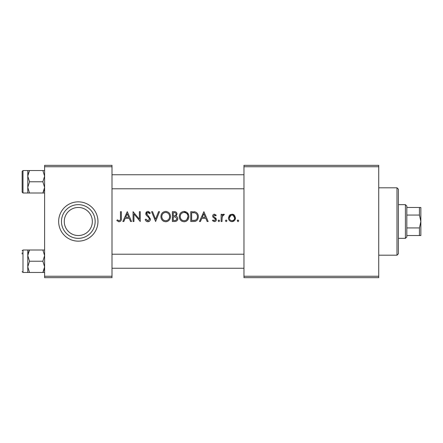 <?xml version="1.0" encoding="UTF-8"?>
<svg xmlns="http://www.w3.org/2000/svg" width="443" height="443" viewBox="0 0 443 443"><rect width="100%" height="100%" fill="white"/><g stroke="black" fill="none" stroke-linecap="round" stroke-linejoin="round"><path stroke-width="0.66" d="M78.306 235.538A14.038 14.038 0 0 0 92.343 221.5A14.038 14.038 0 0 0 78.306 207.462A14.038 14.038 0 0 0 64.268 221.5A14.038 14.038 0 0 0 78.306 235.538M78.306 204.655A16.845 16.845 0 0 1 95.151 221.5A16.845 16.845 0 0 1 78.306 238.345A16.845 16.845 0 0 1 61.461 221.5A16.845 16.845 0 0 1 78.306 204.655M228.438 217.928C228.594 220.16 229.773 221.395 231.971 221.627C234.159 221.395 235.333 220.16 235.493 217.928L234.563 215.376L231.971 214.19L229.369 215.381L228.438 217.928M225.415 220.808L226.168 221.627L226.927 220.808L226.168 219.988L225.415 220.808M221.129 214.318L221.129 221.5L222.015 221.5L222.164 216.621L224.407 214.44L223.676 214.19L222.015 215.376L222.015 214.318L221.129 214.318M190.767 211.671L190.767 221.5L193.624 221.5C196.659 221.395 198.226 219.794 198.326 216.71C198.381 214.539 197.456 212.983 195.551 212.025L190.767 211.671M123.835 221.5L125.208 218.349L129.206 218.349L130.58 221.5L131.554 221.5L127.268 211.671L122.861 221.5L123.835 221.5M160.909 216.627C161.097 219.678 162.697 221.384 165.71 221.755C168.717 221.373 170.306 219.645 170.483 216.583C170.317 213.493 168.7 211.776 165.638 211.422C162.642 211.832 161.064 213.57 160.909 216.627C161.075 213.565 162.653 211.826 165.638 211.422L166.618 211.51M172.371 211.671L172.371 221.5L174.858 221.5C176.641 221.417 177.615 220.487 177.793 218.709C177.743 217.458 177.122 216.621 175.926 216.201L177.034 214.107C176.873 212.435 175.91 211.621 174.149 211.671L172.371 211.671M237.26 220.808L238.013 221.627L238.771 220.808L238.013 219.988L237.26 220.808M151.584 211.671L155.615 221.5L159.524 211.671L158.566 211.671L155.554 219.257L152.542 211.671L151.584 211.671M147.89 221.755C149.463 221.572 150.315 220.686 150.454 219.091L146.672 213.676L147.918 212.43L149.579 213.687L150.327 213.083L147.968 211.422C146.594 211.571 145.869 212.335 145.791 213.714L146.273 215.209L149.258 218.117L149.568 219.08L147.857 220.741L145.935 219.108L145.16 219.606C145.658 220.88 146.567 221.594 147.89 221.755L149.872 220.769M116.814 220.62L119.117 221.755C120.878 221.406 121.62 220.254 121.349 218.31L121.349 211.671L120.468 211.671L120.468 218.211C120.701 219.523 120.263 220.37 119.145 220.741L117.301 219.861L116.814 220.62M133.066 211.671L133.066 221.5L133.947 221.5L133.947 213.975L140.248 221.5L140.248 211.671L139.362 211.671L139.362 219.219L133.066 211.671M179.304 216.627C179.493 219.678 181.093 221.384 184.105 221.755C187.112 221.373 188.701 219.645 188.879 216.583C188.712 213.493 187.096 211.776 184.033 211.422C181.037 211.832 179.459 213.57 179.304 216.627C179.47 213.565 181.049 211.826 184.033 211.422L188.557 214.65M200.435 221.5L201.809 218.349L205.807 218.349L207.18 221.5L208.155 221.5L203.869 211.671L199.461 221.5L200.435 221.5M212.435 220.653L214.368 221.627C215.597 221.5 216.256 220.808 216.345 219.551L216.023 218.443L213.808 216.693L213.57 216.04L214.467 215.076L215.658 215.83L216.217 215.215L214.44 214.19C213.327 214.318 212.745 214.944 212.69 216.079L213.005 217.181L215.232 218.903L215.464 219.59L214.296 220.741L212.983 219.988L212.435 220.653L214.368 221.627M218.106 220.808L218.864 221.627L219.617 220.808L218.864 219.988L218.106 220.808M44.61 165.344L111.996 165.344L111.996 166.751L44.61 166.751L44.61 165.344M111.996 276.249L111.996 277.656L44.61 277.656L44.61 276.249L111.996 276.249L111.996 166.751M44.61 276.249L44.61 166.751M243.96 165.344L378.732 165.344L378.732 166.751L243.96 166.751L243.96 165.344M243.96 276.249L378.732 276.249L378.732 277.656L243.96 277.656L243.96 166.751M378.732 276.249L378.732 166.751M237.31 220.498L237.714 220.049M177.671 217.89L177.759 218.288M177.737 219.285L177.582 219.817M176.109 214.528L176.153 214.124C175.943 215.381 175.151 215.951 173.778 215.83L173.257 215.83L173.257 212.679L174.315 212.679C175.411 212.623 176.026 213.105 176.153 214.124L175.854 213.205M174.686 212.695L174.315 212.679M173.778 215.83L174.337 215.813M176.691 219.545L176.907 218.709L175.4 216.954L176.907 218.709C176.652 220.033 175.816 220.625 174.392 220.492L173.257 220.492L173.257 216.837L174.907 216.882M174.592 216.854L173.772 216.837M174.392 220.492L175.002 220.47M175.456 220.409L176.641 219.623M169.165 220.171L167.604 221.356M167.526 221.389L166.197 221.727M163.799 221.356L163.129 220.974M162.963 220.858L162.238 220.182M166.308 212.485L165.676 212.43C168.13 212.723 169.436 214.102 169.603 216.583L169.398 215.204M168.977 214.29L168.667 213.864M167.216 212.762L166.69 212.568M169.398 217.973L169.603 216.583C169.453 219.075 168.146 220.464 165.676 220.741L166.474 220.664M164.143 220.426L165.676 220.741C163.251 220.459 161.955 219.086 161.789 216.627L162.055 218.166L162.88 219.501M162.985 219.612L163.461 220.027M162.049 215.065L161.789 216.627C161.933 214.152 163.229 212.751 165.676 212.43L164.879 212.518M164.126 212.778L163.489 213.155M163.45 213.183L163.102 213.471M146.921 221.561L146.212 221.107M146.201 221.096L145.813 220.675M145.935 219.108L147.22 220.592M147.53 220.708L148.195 220.714M149.54 219.407L148.787 217.535M148.532 217.275L147.696 216.549M146.805 215.785L146.517 215.503M145.996 214.717L145.819 214.107M145.791 213.714L147.093 211.599M148.35 211.455L149.95 212.551M148.998 212.933L148.455 212.535M148.444 212.529L147.015 212.79M146.755 213.194L146.777 214.251M147.065 214.733L147.369 215.06M148.411 215.924L150.454 219.091M119.117 221.755L118.464 221.666M117.301 219.861L119.145 220.741L120.225 220.088M127.207 213.764L128.763 217.341L125.646 217.341L127.207 213.764M187.555 220.171L185.999 221.356M185.922 221.389L184.587 221.727M182.195 221.356L181.525 220.974M181.359 220.858L180.628 220.182M184.703 212.485L184.072 212.43C186.525 212.723 187.832 214.102 187.998 216.583L187.788 215.204M187.372 214.29L187.062 213.864M185.611 212.762L185.08 212.568M186.868 219.551L187.998 216.583C187.849 219.075 186.542 220.464 184.072 220.741L184.869 220.664M182.538 220.426L184.072 220.741C181.647 220.459 180.351 219.086 180.185 216.627L180.445 218.166L181.276 219.501M181.381 219.612L181.857 220.027M180.445 215.065L180.185 216.627C180.329 214.152 181.624 212.751 184.072 212.43L183.275 212.518M182.522 212.778L181.885 213.155M181.84 213.183L181.492 213.471M194.106 211.732L194.82 211.832M198.182 215.287L198.292 215.979M195.524 221.262L194.505 221.456M195.618 213.188L195.064 212.956C196.681 213.659 197.478 214.91 197.445 216.71C197.489 218.371 196.764 219.551 195.274 220.243L191.647 220.492L191.647 212.679L194.411 212.812M193.497 212.712L192.284 212.679M194.638 220.387L195.274 220.243C196.758 219.562 197.484 218.382 197.445 216.71L197.412 216.112M197.163 215.016L196.886 214.429M192.688 220.492L193.89 220.459M193.984 220.453L194.488 220.404M203.808 213.764L205.369 217.341L202.246 217.341L203.808 213.764M215.658 215.83L215.331 215.481M214.944 215.198L214.467 215.076L213.57 216.04L214.058 216.948M214.506 217.269L216.262 218.969M216.345 219.551L215.558 221.223M212.983 219.988L214.296 220.741L215.464 219.59L214.739 218.493M213.005 217.181L212.767 216.655M212.69 216.079L212.911 215.115M222.696 214.55L222.99 214.362M223.676 214.19L224.407 214.44M223.527 215.076L223.25 215.115M222.414 215.913L222.015 219.086M229.369 215.381L230.532 214.49M232.708 214.268L233.389 214.484M233.406 214.49L234.031 214.872M234.563 215.376L235.493 217.928L232.675 221.566M228.688 219.318L228.499 218.637M233.012 215.304L231.966 215.076C233.622 215.298 234.502 216.25 234.613 217.934L233.145 215.37M234.569 218.471L234.613 217.934C234.508 219.617 233.627 220.553 231.966 220.741L232.509 220.692M233.3 220.381L233.882 219.9M231.429 220.692L231.966 220.741C230.31 220.559 229.43 219.623 229.319 217.934L229.363 218.471M231.019 215.259L229.319 217.934C229.424 216.25 230.305 215.298 231.966 215.076L231.423 215.132M396.983 187.804L398.39 189.211L398.39 253.789L396.983 255.196L396.983 187.804L378.732 187.804M44.61 170.538L42.871 170.538L44.61 176.153L42.871 181.768L44.61 187.389L42.871 193.004L44.61 193.004M22.15 172.776L22.15 173.346M22.15 190.191L22.15 171.38L22.992 170.538L22.992 193.004L22.15 192.157L22.15 190.767M27.881 174.752L29.504 170.538L27.765 170.538L27.765 176.153L29.504 170.538L42.871 170.538M29.504 181.768L27.765 176.153L27.765 187.389L29.504 181.768L42.871 181.768M44.128 190.274L42.871 193.004L29.504 193.004L27.765 187.389L27.765 176.153M27.765 187.389L27.765 193.004L29.504 193.004M27.765 249.996L27.765 255.611L29.504 249.996L22.992 249.996L22.992 272.462L29.504 272.462L27.765 266.847L29.504 261.232L27.765 255.611L27.765 266.847L27.765 255.611M22.15 253.933L22.15 252.809M44.61 249.996L29.504 249.996L28.252 252.726M42.871 249.996L44.61 255.611L42.871 261.232L29.504 261.232M42.871 261.232L44.61 266.847L42.871 272.462L29.504 272.462M44.261 269.3L42.871 272.462L44.61 272.462M27.765 266.847L27.765 272.462M405.406 238.345L405.406 204.655L406.812 206.056L406.812 236.944L405.406 238.345L398.39 238.345M405.406 204.655L398.39 204.655M420.85 235.538L419.443 235.538L419.443 227.935L420.85 221.5L419.443 215.065L419.443 207.462L420.85 207.462L420.85 235.538M406.812 235.538L419.443 235.538M406.812 207.462L419.443 207.462M406.812 227.935L419.443 227.935M406.812 215.065L419.443 215.065M78.306 241.153A19.653 19.653 0 0 1 58.653 221.5A19.653 19.653 0 0 1 78.306 201.847A19.653 19.653 0 0 1 97.958 221.5A19.653 19.653 0 0 1 78.306 241.153M396.983 255.196L378.732 255.196M22.992 193.004L27.765 193.004M22.15 171.38L22.992 170.538L27.765 170.538M22.992 249.996L22.15 250.843L22.992 249.996M22.992 272.462L22.15 271.62M111.996 188.79L243.96 188.79M111.996 174.752L243.96 174.752M243.96 254.21L111.996 254.21M243.96 268.248L111.996 268.248"/></g></svg>
